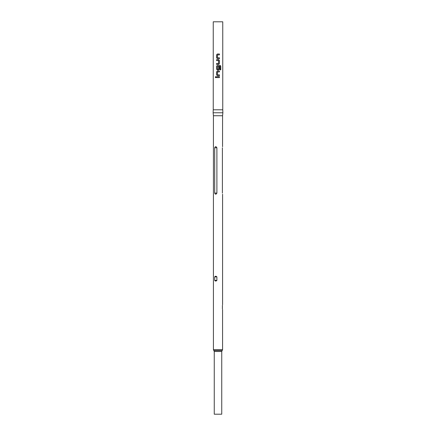<?xml version="1.0" encoding="UTF-8"?>
<svg xmlns="http://www.w3.org/2000/svg" width="436" height="436" viewBox="0 0 436 436"><rect width="100%" height="100%" fill="white"/><g stroke="black" fill="none" stroke-linecap="round" stroke-linejoin="round"><path stroke-width="0.65" d="M215.7 76.616L215.28 77.156L215.7 77.701M216.158 77.156L215.667 76.616L215.215 77.156L215.667 77.701L216.158 77.156M218 21.8L213.242 21.8L213.242 109.79L222.758 109.79L222.758 21.8L218 21.8M218 77.597L216.599 77.597L216.599 76.72L219.412 76.72L219.412 77.597L218 77.597M216.599 74.916L216.599 71.858L217.395 71.041L219.412 71.041L219.412 71.913L217.455 71.973L217.455 74.796L219.412 74.856L219.412 75.733L217.395 75.733L216.599 74.916L217.411 75.733M218.6 70.049L219.412 69.231L218.616 70.049L217.395 70.049L216.599 69.231L216.599 66.174L217.395 65.362L216.599 66.174M219.412 69.231L219.412 66.73L218.556 66.73L218.556 69.215L217.455 69.215L217.455 66.386L219.984 66.327L220.033 69.847L220.785 69.847L220.785 66.174L220.087 65.362L217.395 65.362M219.412 60.495L219.412 63.552L218.616 64.37L216.599 64.37L216.599 63.493L218.556 63.438L218.556 60.609L216.599 60.555L216.599 59.678L218.616 59.678L219.412 60.495L218.6 59.678M216.599 57.874L216.599 54.811L217.395 53.999L219.412 53.999L219.412 54.871L217.455 54.931L217.455 57.754L219.412 57.814L219.412 58.686L217.395 58.686L216.599 57.874L217.411 58.686M218 115.736L222.578 115.736L222.878 112.766L213.122 112.766L213.422 115.736L218 115.736M222.398 193.104C222.6 194.57 222.6 194.57 222.398 193.104L222.398 147.766C222.6 146.305 222.6 146.305 222.398 147.766M222.556 146.725L222.578 115.736M222.567 309.544L222.578 349.677L213.422 349.677L213.422 115.736M222.425 308.971C222.611 309.794 222.611 309.794 222.425 308.971L222.425 305.391C222.611 304.568 222.611 304.568 222.425 305.391C222.611 304.568 222.611 304.568 222.425 305.391M216.894 276.893L216.894 280.397C216.054 281.275 215.324 281.275 214.703 280.397L214.703 276.893C215.324 276.015 216.054 276.015 216.894 276.893L214.703 276.893M214.703 193.104C215.335 194.57 216.065 194.57 216.894 193.104L216.894 147.766C216.065 146.305 215.335 146.305 214.703 147.766L214.703 193.104L216.894 193.104M221.744 351.487L214.256 351.487L214.256 414.2L221.744 414.2L221.744 351.487L222.164 350.582L218 350.582L222.164 350.582L222.578 349.677M219.379 77.597L219.379 76.72M216.632 76.72L216.632 77.597M216.599 71.858L216.632 74.916M217.411 71.041L216.632 71.858M219.379 71.913L219.379 71.041M219.379 75.733L219.379 74.856M220.72 69.847L220.785 66.174M220.72 66.174L220.038 65.362M216.632 66.174L216.599 69.231M216.632 69.231L217.411 70.049M219.379 69.231L219.379 66.73M216.632 59.678L216.632 60.555M219.412 63.552L219.379 60.495M218.6 64.37L219.379 63.552M216.632 63.493L216.632 64.37M216.599 54.811L216.632 57.874M217.411 53.999L216.632 54.811M219.379 54.871L219.379 53.999M219.379 58.686L219.379 57.814M218 350.582L213.836 350.582L218 350.582M214.703 147.766L216.894 147.766M216.894 280.397L214.703 280.397M222.878 112.766L222.758 109.79M222.578 304.802L222.578 194.216M214.256 351.487L213.422 349.677M213.122 112.766L213.242 109.79"/></g></svg>
